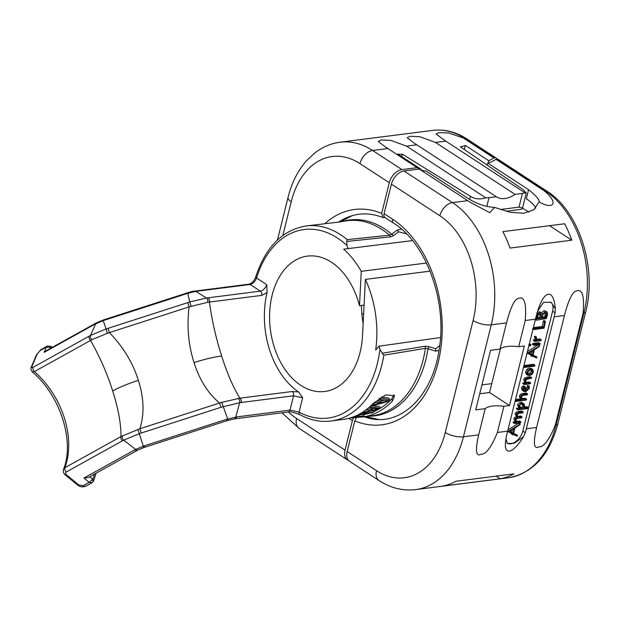 <?xml version="1.0" encoding="UTF-8"?>
<svg xmlns="http://www.w3.org/2000/svg" width="620" height="620" viewBox="0 0 620 620"><rect width="100%" height="100%" fill="white"/><g stroke="black" fill="none" stroke-linecap="round" stroke-linejoin="round"><path stroke-width="0.93" d="M497.124 159.154A5.278 3.371 123.1 0 0 496.279 158.131A5.278 3.371 123.1 0 0 494.574 157.79L493.784 157.891A26.397 16.872 -56.9 0 1 488.715 160.689L465.341 145.429L464.318 149.536M488.715 160.689L488.142 162.99M421.15 169.306A26.397 16.872 -56.9 0 1 417.283 167.725A26.397 16.872 -56.9 0 1 417.183 167.663L385.322 146.87L378.231 141.476L381.145 139.973L390.778 140.383L406.55 146.134L485.716 197.811C480.027 199.648 474.943 199.16 470.464 196.339L402.411 154.186A26.397 16.872 -56.9 0 1 397.776 154.047L421.15 169.306L420.988 169.965M356.531 417.586L354.795 420.871A108.516 73.307 82.7 0 0 439.774 355.159A108.516 73.307 82.7 0 0 392.584 219.201A5.278 3.371 -56.9 0 0 393.56 223.13L385.059 217.581L383.028 217.589L381.68 213.404L389.298 182.753A13.198 8.432 123.1 0 1 401.915 169.609L417.183 167.663M506.013 211.242L521.66 209.25L522.528 208.026L519.025 207.134L522.435 193.432L515.065 194.37A26.397 16.872 -56.9 0 1 496.473 196.827A26.397 16.872 -56.9 0 1 496.372 196.757L414.276 143.174L407.193 137.78L410.107 136.276L419.74 136.695L435.504 142.445L445.772 141.135L436.147 134.083L439.061 132.579L448.694 132.998L465.248 138.648A92.388 62.411 -97.3 0 0 432.83 130.386L340.171 142.205A92.388 62.411 82.7 0 1 372.589 150.466L387.856 148.521M496.372 196.757L489.002 197.695L486.816 206.483M485.716 197.811A13.198 4.851 14 0 0 489.002 197.695M353.772 417.795A5.278 3.371 123.1 0 0 352.392 420.624L345.053 450.143A13.198 8.432 123.1 0 0 347.487 459.963A13.198 8.432 123.1 0 0 348.634 460.528M455.948 481.252L513.864 473.866A92.388 62.411 82.7 0 1 500.17 478.779L442.262 486.165A92.388 62.411 82.7 0 0 455.948 481.252M385.059 217.581A5.278 3.371 -56.9 0 1 384.09 213.652L391.422 184.14A13.198 8.432 -56.9 0 1 404.039 170.996L452.484 202.616A13.198 8.432 123.1 0 0 439.875 215.76A79.19 53.498 82.7 0 1 473.107 320.524L445.268 432.489A79.19 53.498 82.7 0 1 376.503 470.673A13.198 8.432 -56.9 0 0 378.936 480.492L349.618 461.35A13.198 8.432 -56.9 0 1 347.177 451.531L354.795 420.871M555.295 425.088C549.266 439.929 543.787 447.19 538.881 446.881C533.812 449.546 533.053 443.083 536.602 427.475L564.44 315.503C568.618 299.538 572.671 291.353 576.623 290.943C582.335 288.711 584.505 296.104 583.133 313.115L555.295 425.088L556.086 424.987A5.278 1.938 14 0 0 557.806 424.041C549.281 455.359 532.766 473.277 508.276 477.795A92.388 62.411 -97.3 0 0 556.086 424.987L583.916 313.015A5.278 1.938 14 0 0 585.644 312.069C597.316 268.468 579.22 211.102 546.848 191.146L498.403 159.518A5.278 3.371 -56.9 0 0 496.697 159.177L495.915 159.278A26.397 16.872 123.1 0 1 487.785 163.083L528.581 189.712C536.021 195.695 539.547 199.71 539.152 201.763L533.828 209.816L523.761 213.257L510.237 212.265L494.651 207.437L489.777 212.644L470.487 202.461L419.306 169.051L404.039 170.996M564.44 315.503L554.171 316.812L526.333 428.784A92.388 62.411 82.7 0 1 525.287 432.69L523.513 436.627L514.507 443.168L507.361 443.54L505.974 438.867C502.789 456.142 512.345 454.902 523.513 436.627M505.974 438.867L506.594 435.077A92.388 62.411 82.7 0 0 507.648 431.164L535.479 319.199A92.388 62.411 -97.3 0 0 536.401 315.2L537.765 311L543.507 302.328L551.134 302.265L555.303 308.76C553.738 288.385 544.182 289.618 537.765 311M503.897 406.271L497.38 432.473C491.35 447.314 485.879 454.576 480.965 454.266C475.896 456.94 475.137 450.469 478.686 434.86L485.204 408.657A26.397 9.703 -166 0 1 503.897 406.271L509.508 405.55L489.536 392.514L500.41 348.773M495.915 159.278L544.36 190.898C560.79 204.786 551.126 209.513 539.152 201.763M485.204 408.657L475.726 409.867L490.536 350.308L500.007 349.099L506.525 322.888C510.702 306.923 514.763 298.739 518.707 298.329C524.427 296.096 526.597 303.49 525.218 320.509L518.7 346.712L524.318 345.999L509.508 405.55M555.303 308.76L555.086 312.813L552.606 311.194A12.78 8.168 123.1 0 0 550.63 301.963M554.171 316.812A92.388 62.411 -97.3 0 0 555.086 312.813M571.764 240.188L509.989 248.07A92.388 62.411 -97.3 0 0 502.859 231.64L564.634 223.766A92.388 62.411 -97.3 0 1 571.764 240.188L549.553 225.688M487.258 165.207L487.785 163.083M419.507 169.183A26.397 16.872 123.1 0 0 426.01 170.957L466.814 197.594C475.385 203.43 484.67 206.708 494.651 207.437M535.796 208.173A42.23 15.523 14 0 0 526.333 198.764L528.581 189.712M522.521 208.049L528.899 212.21M496.116 476.129L500.17 478.779M493.784 157.891L464.465 138.748M522.435 193.432A13.198 4.851 14 0 0 524.939 192.805L445.772 141.135M465.341 145.429A26.397 16.872 -56.9 0 1 460.327 146.8L523.195 189.612L526.256 193.022L524.939 192.805M515.065 194.37L435.504 142.445M401.791 156.674L402.411 154.186M500.363 209.513L519.025 207.134M134.827 449.771A3.301 2.348 61 0 0 137.446 450.26L88.319 477.532L83.933 478.036L135.586 449.392L144.166 445.904L226.563 419.314L236.6 416.927L289.982 410.114L299.096 412.122A95.023 64.201 -97.3 0 0 379.959 349.347L378.952 346.192L440.487 337.544M378.952 346.192L375.658 350.075A89.086 60.187 -97.3 0 0 365.389 279.395L362.522 335.56A68.231 46.097 82.7 0 1 324.748 391.476A68.231 46.097 82.7 0 1 270.39 329.623A68.231 46.097 82.7 0 1 307.481 256.106A68.231 46.097 82.7 0 1 359.499 305.714L364.079 305.125M439.022 350.409L435.674 351.168L435.728 348.765L439.727 345.472M435.674 351.168L428.032 348.727A3.301 1.798 -72.5 0 0 428.498 346.534L425.204 346.231L382.16 353.245L383.834 355.19L425.421 348.363A3.301 2.201 -99.3 0 0 425.204 346.231M379.959 349.347L382.16 353.245M339.993 221.921L347.975 220.131L347.743 220.635L337.846 222.2L306.086 225.951A98.324 66.425 82.7 0 1 347.169 239.615L389.523 235.197L391.716 234.228L397.257 230.051L401.496 229.137M347.743 220.635A98.324 66.425 -97.3 0 1 389.523 235.197A3.301 2.17 84 0 1 390.515 236.863L393.351 235.74L398.637 231.833L397.257 230.051M347.998 220.216A98.743 66.712 82.7 0 1 391.716 234.228A3.301 2.271 53.1 0 1 393.351 235.74M406.433 233.787L398.637 231.833M359.499 305.714L361.259 271.343A89.086 60.187 -97.3 0 0 343.651 249.162L412.486 240.591M348.053 248.767L347.045 245.613L346.704 241.467L390.515 236.863M426.498 263.019L361.259 271.343M363.142 323.446A68.231 46.097 82.7 0 1 361.468 305.459M430.079 271.142L365.389 279.395M267.081 292.562L261.749 295.383A3.301 2.232 -97.3 0 0 260.338 291.144C263.267 290.331 265.414 288.168 266.778 284.658L267.081 292.562A75.888 51.266 -97.3 0 0 298.608 391.964L302.661 397.784L293.539 395.816A3.301 2.232 -97.3 0 0 292.237 391.507L239.901 398.187C233.252 387.485 227.168 373.434 221.665 356.019C216.062 338.505 211.978 320.524 209.405 302.064L207.731 302.304A3.301 2.116 -95.4 0 0 206.46 297.995L189.697 301.979L187.829 293.299L195.858 291.385L250.131 284.479C253.076 283.689 255.215 281.519 256.548 277.985A95.023 64.201 82.7 0 1 347.045 245.613M302.661 397.784L299.096 412.122A3.301 2.185 118.5 0 0 299.933 414.71A3.301 2.185 118.5 0 0 299.94 414.71C310.132 420.197 320.478 422.298 330.971 421.019A98.324 66.425 -97.3 0 0 383.834 355.19M349.719 418.105L364.079 416.756A98.324 66.425 -97.3 0 0 392.445 401.008L394.576 395.754L385.857 394.839L373.139 403.473A98.324 66.425 -97.3 0 1 344.774 419.221L330.971 421.019M347.169 239.615L346.704 241.467M306.086 225.951C282.425 230.02 265.662 246.938 255.804 276.706A3.301 1.356 17.1 0 0 256.548 277.985L266.778 284.658M298.608 391.964L292.237 391.507M236.6 416.927A3.301 2.232 82.7 0 1 234.887 418.81L288.277 412.006C289.61 411.347 293.5 412.246 299.94 414.71M288.277 412.006A3.301 2.232 82.7 0 0 289.982 410.114L293.539 395.816L241.196 402.489L239.684 402.729L235.724 417.074A3.301 2.147 78.5 0 1 234.259 418.918L234.887 418.81M241.196 402.489A3.301 2.232 -97.3 0 0 239.901 398.187L221.704 402.341L139.903 428.738C144.491 413.935 143.972 397.8 138.345 380.331C132.889 362.832 123.248 346.929 109.415 332.615L107.307 333.32L106.098 328.957L90.512 335.412L33.131 367.303C31.961 367.846 31.62 367.42 32.116 366.025A3.301 2.023 22.9 0 0 31.473 366.707L36.549 354.694L41.029 349.572L47.306 346.084L46.306 347.115L44.074 352.4L45.857 350.928L96.387 322.857L103.168 320.029L187.589 292.787C193.324 290.951 193.277 291.338 194.835 291.075L194.835 291.075A3.301 2.085 85.1 0 1 195.858 291.385L206.46 297.995L207.995 297.825L260.338 291.144L250.131 284.479A3.301 2.232 82.7 0 0 248.969 284.185C252.123 283.17 254.401 280.674 255.804 276.706M194.835 291.075L195.587 290.997A3.301 2.232 82.7 0 1 195.587 290.997L195.587 290.997A3.301 2.232 82.7 0 1 196.742 291.292M207.731 302.304L189.1 306.892L187.751 302.637L106.098 328.957L103.183 320.618L186.713 293.678L187.829 293.299L187.589 292.787M238.22 398.412A3.301 2.162 -100.6 0 1 239.684 402.729L220.953 407.301L219.588 403.015C208.056 393.483 199.547 380.006 194.068 362.584C188.395 345.092 186.736 326.523 189.1 306.892L109.415 332.615L108.066 328.36M226.563 419.314L227.075 420.678L228.044 420.399L227.695 418.981L221.704 402.341M144.166 445.904L144.677 447.276L227.075 420.678M104.183 319.726L104.315 320.276M186.581 293.128L186.713 293.678M191.224 306.233L189.697 301.979L187.751 302.637M220.953 407.301L141.267 433.024L139.903 428.738L121.008 436.558C121.032 423.646 118.257 408.44 112.669 390.957C107.167 373.48 99.781 356.639 90.52 340.434A3.301 2.348 -119 0 1 89.234 336.149M139.322 433.698L137.795 429.42M107.307 333.32L91.946 339.675L34.41 371.582A75.888 54.018 -119 0 1 64.906 467.705L121.008 436.558A3.301 2.348 -119 0 0 122.434 440.82L123.729 440.154L135.586 449.392A3.301 2.271 65.5 0 0 137.966 449.996L143.739 447.609L139.329 433.698L123.729 440.154A3.301 2.286 -115.5 0 1 122.434 435.782M137.966 449.996L137.446 450.26M103.168 320.029L103.183 320.618L94.976 324.136A3.301 2.348 61 0 1 95.775 323.221M96.387 322.857A3.301 2.209 58.5 0 0 95.713 323.71L90.512 335.412A3.301 2.24 -121 0 0 91.946 339.675M122.434 440.82L66.332 471.967A3.301 2.348 -119 0 1 64.906 467.705L63.589 469.162C62.907 471.642 63.589 473.657 65.627 475.214L77.632 485.042C79.864 486.925 82.576 487.32 85.746 486.219L92.194 482.639L89.21 482.36L92.737 479.221A102.943 73.276 61 0 0 94.465 474.122M93.031 481.693L92.737 479.221L89.714 476.757M51.383 347.867A102.943 73.276 61 0 0 50.941 347.479L50.592 348.308M32.116 366.025L37.192 354.02L40.23 350.494L46.306 347.115L50.933 347.471M33.131 367.303A3.301 2.348 -119 0 0 34.41 371.582L32.263 371.892C60.45 395.475 74.78 441.719 63.589 469.162M52.212 347.401L51.057 346.386A2.643 0.853 -49.2 0 1 50.948 347.487L51.057 346.386A2.643 0.853 -49.2 0 0 51.018 346.363M368.629 416.214A98.743 66.712 82.7 0 0 428.032 348.727L425.421 348.363A98.324 66.425 -97.3 0 1 372.318 415.741L362.165 417.035M393.995 394.785L391.762 398.869A96.108 64.93 82.7 0 1 373.542 411.742M369.784 413.114A96.108 64.93 82.7 0 1 363.522 414.602M373.007 405.813A97.665 65.984 82.7 0 0 374.162 404.759L377.999 403.636A97.665 65.984 -97.3 0 0 381.719 399.691L379.355 399.241A97.665 65.984 -97.3 0 0 380.432 397.924L389.6 399.784A97.665 65.984 -97.3 0 1 388.12 401.357L373.007 405.813L372.535 404.333A96.108 64.93 -97.3 0 0 373.69 403.271L377.526 402.147A96.108 64.93 -97.3 0 0 380.161 399.396M389.6 399.784L389.12 398.272L381.819 396.8M373.666 412.145L361.599 413.687A97.665 65.984 -97.3 0 1 353.671 416.857L355.214 416.663A97.665 65.984 -97.3 0 0 361.855 414.121L372.38 412.781A97.665 65.984 82.7 0 0 373.666 412.145L373.201 410.688L371.628 410.889M360.569 414.703L363.444 414.338L363.909 415.826A97.665 65.984 82.7 0 1 358.639 416.818L357.097 417.02A97.665 65.984 -97.3 0 0 360.987 416.346L357.391 416.803A97.665 65.984 -97.3 0 1 353.501 417.477L351.966 417.671A97.665 65.984 -97.3 0 0 355.849 417.004L351.997 417.493A97.665 65.984 -97.3 0 1 351.145 417.671M365.405 410.3L368.009 409.696A96.108 64.93 -97.3 0 0 370.365 408.131M370.38 406.178A96.108 64.93 -97.3 0 0 370.977 405.689L379.858 406.627L380.324 408.092L371.45 407.162L370.977 405.689M379.215 403.318A97.665 65.984 -97.3 0 0 382.563 399.768L387.833 400.714L379.215 403.318M374.162 404.759L373.69 403.271M377.999 403.636L377.526 402.147M379.355 399.241L379.122 398.497M381.44 401.016L384.423 400.117M361.599 413.687L361.382 412.99M363.909 415.826L352.207 417.314M354.531 417.307L356.508 417.089A97.665 65.984 -97.3 0 0 357.097 417.02M350.393 417.857L351.37 417.74A97.665 65.984 -97.3 0 0 351.966 417.671M371.45 407.162A97.665 65.984 -97.3 0 1 370.264 408.123L372.543 408.347A97.665 65.984 -97.3 0 1 368.474 411.153L364.56 412.052A97.665 65.984 -97.3 0 1 363.297 412.781L378.696 409.216A97.665 65.984 -97.3 0 0 380.324 408.092M369.706 410.897A97.665 65.984 -97.3 0 0 373.372 408.363L378.487 408.789L369.706 410.897M363.297 412.781L363.033 411.943M364.56 412.052L364.258 411.114M368.474 411.153L368.009 409.696M370.264 408.123L369.815 406.704M373.194 408.503L373.643 408.394M479.725 393.77L489.536 392.514M500.007 349.099A26.397 9.703 -166 0 1 518.7 346.712M507.005 443.269A12.78 8.168 123.1 0 0 522.807 431.071L552.606 311.194M507.61 431.311L512.787 434.163L512.88 434.868L513.422 434.473L516.964 436.255L517.499 435.659L513.686 433.45L514.794 428.219L520.134 424.522L518.739 423.088L507.958 429.916M511.477 433.512L512.693 434.752M512.88 434.868L511.601 434.039M517.499 435.659L513.724 433.271M516.46 416.562L514.639 417.438L513.879 418.818L515.305 421.546L513.476 421.778L513.159 422.553L514.646 423.568L520.544 422.817L520.746 421.84L519.467 421.011L519.591 421.608L519.467 421.011L516.731 421.36L518.002 422.189L516.793 421.585L515.786 419.74L517.661 418.361L521.66 417.849L521.854 416.865L520.583 416.036L520.722 416.539L520.583 416.036L517.971 416.369L519.242 417.198L518.025 416.586L517.026 414.764L518.917 413.331L522.784 412.843L523.017 411.858L521.738 411.029L521.854 411.595L521.738 411.029L518.057 411.502L515.941 412.439L515.119 413.858L516.499 416.555M513.375 422.739L514.453 423.445M516.731 421.36L516.251 421.15M517.971 416.369L517.483 416.16M519.018 407.735L520.296 408.564L518.095 408.851L517.925 409.82L527.814 408.557L528.225 408.03L526.806 406.743L526.946 407.2L526.806 406.743L524.853 406.991L524.148 404.07L522.218 402.675L520.118 402.233L517.406 404.728L519.018 407.735L516.468 408.503L517.716 409.68M517.925 409.82L516.654 408.991M515.204 400.768L515.669 401.427L526.179 400.086L526.396 399.11L525.117 398.28L525.272 398.753L525.117 398.28L522.513 398.614L523.784 399.443L522.753 398.962L521.381 396.893L522.048 395.862L523.311 395.351L527.24 394.847L527.473 393.871L526.194 393.041L526.326 393.499L526.194 393.041L522.443 393.514L520.288 394.506L519.444 395.971L519.8 397.66L521.079 398.792M521.033 398.8L515.514 399.505M527.271 386.144L528.55 386.973L528.62 388.469L526.14 390.786L526.07 388.205L524.621 386.71L523.598 387.291L522.815 388.849L523.389 391.112L525.783 391.817L529.294 388.415L529.247 386.268L527.806 385.315L527.248 385.88L527.341 387.639L526.21 389.461M523.35 385.88L525.365 386.857L523.35 385.88L522.319 386.462L521.536 388.019L522.118 390.274L523.792 391.437L522.118 390.274M531.65 378.138L531.534 377.588L527.853 378.06L525.721 379.045L524.884 380.51L526.457 383.338L524.474 383.594L524.295 384.563L530.317 383.796L530.457 382.827L529.186 381.998L529.317 382.47L529.186 381.998L526.69 382.315L527.969 383.144L526.217 382.191L525.551 380.595L527.434 379.06L531.65 378.138L530.263 376.759L530.379 377.309L530.263 376.759L526.574 377.231L524.442 378.216L523.613 379.68L525.187 382.509M525.132 382.517L522.861 383.152L524.101 384.439M524.295 384.563L524.14 383.981L522.861 383.152L523.017 383.733M526.69 382.315L526.124 382.106M531.689 368.869L529.488 368.086L526.992 369.257L525.582 371.744L526.062 374.054L527.79 375.278L529.527 375.612L532.038 374.403L533.37 372.023L532.968 369.706L531.177 368.404M523.575 367.079L524.078 367.474L534.548 366.141L534.897 365.661L533.44 364.32L533.626 364.824L533.44 364.32L523.962 365.529M527.07 353.02L532.247 355.872L532.34 356.578L532.882 356.175L536.424 357.965L536.959 357.368L533.154 355.159L534.254 349.92L539.601 346.231L538.207 344.79L527.418 351.625M530.937 355.221L532.162 356.461M532.34 356.578L531.069 355.748M536.959 357.368L533.192 354.981M540.191 344.03L540.012 343.558L533.967 344.325L533.882 345.294L539.857 344.526L540.012 343.558L538.734 342.728L538.919 343.193L538.734 342.728L532.696 343.496L532.611 344.457L533.65 345.138M533.882 345.294L532.611 344.457M536.889 339.566L537.804 340.163L536.618 339.14L536.316 337.009L535.037 336.179L534.386 336.644L535.192 339.504L533.394 340.101L534.634 341.356M535.192 339.504L536.463 340.334L534.673 340.93L533.394 340.101L533.564 340.659M534.843 341.488L534.673 340.93L534.843 341.488L540.865 340.721L541.028 339.752L539.757 338.923L539.904 339.512L539.757 338.923L536.711 339.31M542.376 326.469L543.655 327.306L534.138 328.515L533.735 328.988L533.913 329.53L544.089 328.197L545.414 321.71L543.972 320.509L544.135 320.873L543.337 320.951L542.376 326.469L533.386 327.616M546.755 311.705L545.453 311.48L542.275 314.464L541.733 313.077L540.353 312.604L538.168 313.906L536.688 317.045L536.207 319.726L536.378 320.191L546.259 318.595L547.344 315.557L547.507 313.131L546.755 311.705L544.182 310.651L541.438 312.829M540.454 312.248L539.075 311.775L536.897 313.077M520.141 424.157L508.292 431.35L508.276 431.907M518.498 423.228L519.769 424.057M507.571 431.45L508.113 431.799M507.695 430.962L508.292 431.35M513.964 428.707L513.034 433.163L509.57 431.435L513.964 428.707M513.034 433.163L511.756 432.334L512.298 429.738M511.756 432.334L509.741 431.326M523.125 412.432L523.017 411.858L519.327 412.331L517.212 413.269L516.39 414.687L517.778 417.392L515.91 418.275L515.158 419.647L516.576 422.375L514.747 422.607L514.646 423.568M522.001 417.368L521.854 416.865L519.242 417.198M520.862 422.437L520.746 421.84L518.002 422.189M513.159 422.181L514.437 423.018M514.988 421.352L516.576 422.375M516.096 416.33L517.778 417.392M523.497 403.512L521.397 403.062L518.684 405.565L520.296 408.564M528.225 408.03L528.085 407.572L524.334 408.053L524.853 406.991M520.738 407.937L521.474 408.417L519.374 405.526L521.172 404.077L523.474 404.821L524.171 407.022L523.125 408.208L521.087 408.177M523.063 404.496L522.621 404.263M522.203 403.984L522.9 406.193L521.846 407.371L520.281 407.572M521.846 407.371L523.125 408.208M527.597 394.328L527.473 393.871L523.722 394.351L521.56 395.335L520.722 396.8L521.071 398.497L522.35 399.629L515.793 400.466L515.452 400.931M526.543 399.582L526.396 399.11L523.784 399.443M520.715 398.59L522.35 399.629M527.248 385.88L528.55 386.973M529.085 386.144L528.527 386.717M524.435 387.702L525.349 388.446L525.372 390.825L523.931 390.244L523.497 388.802L524.908 387.81M524.078 387.616L524.101 389.988L523.652 389.926M524.101 389.988L525.372 390.825M526.713 382.571L526.217 382.191M530.596 383.307L530.457 382.827L527.969 383.144M524.706 382.238L526.457 383.338M532.968 369.706L530.759 368.923L528.271 370.094L526.861 372.574L527.341 374.891L526.062 374.054M530.511 369.923L532.317 370.45L532.696 372.07L531.72 373.744L529.751 374.596L527.992 374.124L527.55 372.496L530.511 369.923M531.038 369.621L531.418 371.24L530.441 372.915L527.69 373.759M534.897 365.661L534.711 365.149L524.272 366.482L524.078 367.474M539.609 345.867L527.752 353.059L527.736 353.617M537.958 344.929L539.237 345.766M527.163 352.672L527.752 353.059M533.433 350.416L532.495 354.873L529.031 353.144L533.433 350.416M531.766 351.447L531.224 354.043L532.495 354.873M531.224 354.043L529.209 353.036M529.387 343.705L530.557 344.464L529.852 345.766L530.643 345.673L530.914 344.627M529.015 345.216L530.193 345.929M536.463 337.303L535.657 337.481L536.463 340.334M541.183 340.341L541.028 339.752L537.3 339.938M545.414 321.71L544.608 321.788L543.655 327.306M533.146 328.6L533.913 329.53M543.29 321.199L544.562 322.036M535.471 319.246L536.378 320.191M541.733 313.077L540.159 311.992M540.074 313.673L541.5 314.619L541.074 318.269L537.036 318.788L538.114 315.247L540.074 313.673M545.212 312.581L546.173 312.744L546.739 313.774L546.088 317.634L541.818 318.176L543.213 314.084L545.212 312.581M540.183 313.666L539.795 317.44L537.222 317.765M539.795 317.44L541.074 318.269M545.375 312.565L544.81 316.797L542.05 317.153M544.833 316.603L546.104 317.432M544.81 316.797L546.088 317.634M366.498 416.787A106.469 71.928 -97.3 0 0 371.287 418.663M345.704 218.108A106.469 71.928 -97.3 0 0 341.535 221.123M338.621 222.1A103.439 69.882 82.7 0 1 342.317 219.837C355.221 212.745 368.792 212.001 383.028 217.589M393.56 223.13C425.614 242.722 447.167 300.119 439.379 348.091C432.768 397.281 399.582 427.467 367.575 417.841A103.439 69.882 82.7 0 1 364.079 416.795M406.55 146.134L416.811 144.824M494.574 157.79L465.248 138.648A5.278 3.371 -56.9 0 1 466.953 138.989C455.948 131.866 444.571 128.999 432.83 130.386M347.487 459.963L299.042 428.343A13.198 8.432 -56.9 0 1 296.6 418.515L345.053 450.143M324.911 223.634A108.516 73.307 82.7 0 1 381.68 213.404M348.882 418.337L352.392 420.624M296.6 418.515A79.19 53.498 82.7 0 1 288.37 411.99M282.821 235.515L291.206 201.794A79.19 53.498 82.7 0 1 359.972 163.61L389.298 182.753M526.333 428.784L536.602 427.475M497.38 432.473L507.648 431.164M467.751 200.671L452.484 202.616A92.388 62.411 82.7 0 1 491.257 324.841L463.419 436.805L478.686 434.86M445.268 432.489A13.198 4.851 -166 0 0 463.419 436.805A92.388 62.411 82.7 0 1 415.609 489.614L508.276 477.795M544.36 190.898L545.15 190.797A92.388 62.411 -97.3 0 1 583.916 313.015L583.133 313.115M506.525 322.888L491.257 324.841A13.198 4.851 -166 0 1 473.107 320.524M535.479 319.199L525.218 320.509M496.697 159.177L545.15 190.797A5.278 3.371 -56.9 0 1 546.848 191.146M439.875 215.76L391.422 184.14M392.584 219.201L384.09 213.652M376.503 470.673L347.177 451.531M470.464 196.339L469.704 199.384M277.458 240.002L288.052 197.377A13.198 4.851 14 0 0 291.206 201.794M401.915 169.609L372.589 150.466A13.198 8.432 123.1 0 0 359.972 163.61M352.362 215.621L340.636 221.58M365.622 416.594L378.347 419.391M491.745 383.64L481.934 384.888M435.728 348.765L428.498 346.534M363.638 313.759L361.855 313.991M261.749 295.383L209.405 302.064A3.301 2.232 -97.3 0 0 207.995 297.825M194.068 362.584A39.595 7.742 -17.7 0 1 221.665 356.019M141.267 433.024L139.329 433.698M112.669 390.957A39.595 7.618 -17.6 0 1 138.345 380.331M83.933 478.036L89.21 482.36L83.134 485.731A3.301 2.348 61 0 0 85.746 486.219M66.332 471.967C65.24 472.765 65.371 473.796 66.704 475.06L78.709 484.894L83.134 485.731M44.074 352.4L94.976 324.136M66.704 475.06A3.301 1.131 129.3 0 1 65.627 475.214M78.709 484.894A3.301 1.131 129.3 0 1 77.632 485.042M93.558 481.097A2.643 1.589 -159.2 0 0 93.581 481.05A2.643 1.589 -159.2 0 0 92.737 479.214M41.029 349.572A3.301 2.348 61 0 0 40.23 350.494M36.549 354.694A3.301 2.023 22.9 0 1 37.192 354.02M364.079 416.756L363.793 415.857M391.762 398.869L392.445 401.008M522.807 431.071L525.287 432.69M518.057 411.502L519.327 412.331M513.476 421.778L514.747 422.607M513.879 418.818L515.158 419.647M514.639 417.438L515.91 418.275M516.39 416.57L517.661 417.407M515.119 413.858L516.39 414.687M515.941 412.439L517.212 413.269M517.406 404.728L518.684 405.565M520.118 402.233L521.397 403.062M516.824 408.014L518.095 408.851M522.9 406.193L524.171 407.022M522.443 393.514L523.722 394.351M515.352 400.171L515.793 400.466M519.8 397.66L521.071 398.497M519.444 395.971L520.722 396.8M520.288 394.506L521.56 395.335M521.536 388.019L522.815 388.849M522.319 386.462L523.598 387.291M527.341 387.639L528.62 388.469M524.272 387.74L525.349 388.446M526.574 377.231L527.853 378.06M523.202 382.757L524.474 383.594M523.613 379.68L524.884 380.51M524.442 378.216L525.721 379.045M526.992 369.257L528.271 370.094M529.488 368.086L530.759 368.923M525.582 371.744L526.861 372.574M531.418 371.24L532.696 372.07M530.441 372.915L531.72 373.744M528.472 373.767L529.751 374.596M523.799 366.18L524.272 366.482M535.634 356.198L536.912 357.027M529.271 344.185L530.108 344.736M529.108 344.821L529.806 345.278M532.696 343.496L533.967 344.325M534.386 336.644L535.657 337.481M533.719 339.69L534.998 340.519M543.337 320.951L544.608 321.788M533.053 328.972L533.704 329.398M533.301 327.972L534.138 328.515M544.182 310.651L545.453 311.48M535.393 319.548L536.238 320.098M536.083 316.649L536.688 317.045M536.951 313.115L538.168 313.906M539.075 311.775L540.353 312.604M540.229 313.79L541.5 314.619M540.191 315.665L541.469 316.502M545.461 312.937L546.739 313.774M545.329 314.821L546.607 315.658M545.081 315.735L546.352 316.564M366.66 416.826L371.334 418.671M345.751 218.085L341.69 221.046M557.806 424.041L585.644 312.069M496.279 158.131L466.953 138.989M522.528 208.026L526.256 193.022M288.052 197.377C291.663 182.861 297.809 170.663 306.481 160.774L314.635 153.101C322.338 147.079 330.847 143.452 340.171 142.205M299.042 428.343L281.922 412.811M195.587 290.997L248.969 284.185M228.044 420.399L234.259 418.918M143.739 447.609L144.677 447.276M96.1 473.215L93.543 481.151L92.178 482.647M31.473 366.707C30.535 367.451 30.799 369.179 32.263 371.892M47.306 346.084L50.987 346.332M520.064 423.925L518.785 423.096M516.181 434.496L517.46 435.325M511.477 434.015L512.748 434.853M507.571 431.466L508.175 431.861M523.117 411.882L521.839 411.045M521.97 416.888L520.699 416.059M520.846 421.864L519.568 421.026M514.53 423.545L513.259 422.716M528.193 407.596L526.915 406.759M517.785 409.797L516.507 408.968M527.573 393.886L526.295 393.057M526.512 399.133L525.233 398.296M531.635 377.611L530.364 376.774M530.565 382.85L529.286 382.013M524.171 384.547L522.893 383.71M534.859 365.172L533.58 364.343M539.524 345.635L538.253 344.805M532.216 356.562L530.937 355.725M530.813 344.519L529.534 343.681M529.961 345.89L528.689 345.053M540.152 343.581L538.873 342.752M533.735 345.262L532.456 344.433M536.432 337.024L535.153 336.195M541.152 339.776L539.873 338.938M534.704 341.465L533.433 340.636M545.368 321.362L544.089 320.532M533.774 329.507L532.503 328.678M536.292 320.176L535.014 319.339M378.936 480.492C390.538 488.041 402.76 491.079 415.609 489.614"/></g></svg>
